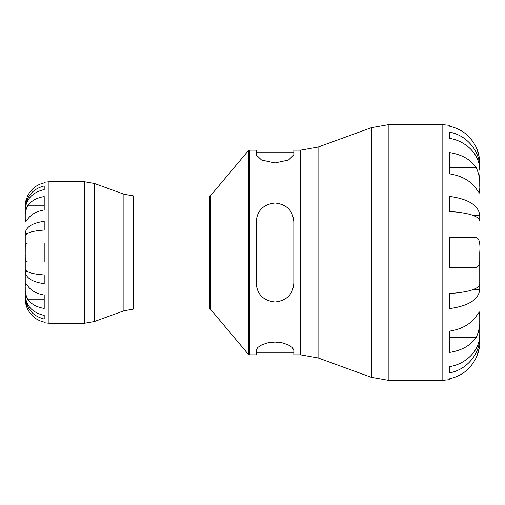 <?xml version="1.0" encoding="UTF-8"?>
<svg xmlns="http://www.w3.org/2000/svg" width="505" height="505" viewBox="0 0 505 505"><rect width="100%" height="100%" fill="white"/><g stroke="black" fill="none" stroke-linecap="round" stroke-linejoin="round"><path stroke-width="0.76" d="M25.25 251.522L25.25 235.904L25.25 251.522M25.25 233.121L25.25 235.904C26.071 232.83 32.389 230.886 44.213 230.065L44.213 221.291C32.389 222.957 26.071 226.903 25.25 233.121L27.99 233.121M25.25 285.098L25.25 271.879L25.25 285.098M25.25 287.137L25.25 299.528C24.808 300.229 25.591 303.385 27.592 309.01C31.114 316.01 36.657 320.378 44.213 322.114L44.213 322.752L48.953 323.232L84.733 323.232L94.41 321.527L94.41 183.473L123.902 194.204L123.902 310.796L133.579 309.085L133.579 195.915L209.657 195.915L209.657 309.085L210.812 309.622L210.812 195.378L248.302 150.698L248.302 354.302L249.451 354.838L249.451 150.162L256.199 150.162L256.199 154.877L261.552 160.028L275.01 162.938L288.469 160.028L293.822 154.877L293.822 150.162L300.563 150.162L300.563 354.838L318.068 357.925L318.068 147.075L371.402 127.664L371.402 377.336L388.901 380.423L388.901 124.577L442.127 124.577L442.127 380.423L449.652 379.659L449.652 378.769C461.715 376.004 470.54 369.035 476.12 357.849C479.245 348.904 480.451 343.886 479.75 342.8L479.75 337.031C480.078 353.891 466.79 369.786 449.652 372.86L449.652 366.617C466.79 363.878 480.078 349.731 479.75 334.727L479.655 337.031M25.25 254.286L25.25 271.879L27.99 271.879M27.15 196.969L27.592 195.99C25.591 201.59 24.814 204.752 25.25 205.472L25.25 218.514M25.25 212.315L25.25 209.651C26.071 199.09 32.389 192.392 44.213 189.558L44.213 185.922C32.389 189.104 26.071 196.628 25.25 208.496L25.288 208.496M479.75 254.545L479.75 289.82C478.45 299.692 468.419 305.954 449.652 308.599L449.652 293.525C468.419 292.218 478.45 289.125 479.75 284.258L479.75 254.545M479.75 215.18L479.75 220.742C478.45 215.875 468.419 212.782 449.652 211.475L449.652 196.401C468.419 199.046 478.45 205.308 479.75 215.18L472.566 215.18M479.75 317.569L479.75 334.727M479.75 174.692L479.75 186.44M479.737 161.259L479.75 170.273C480.078 155.269 466.79 141.122 449.652 138.383L449.652 132.14C466.79 135.214 480.078 151.109 479.75 167.969L479.655 167.969M293.822 283.204C292.932 294.421 286.663 300.696 275.01 302.015C263.357 300.696 257.083 294.421 256.199 283.204L256.199 221.796C257.083 210.579 263.357 204.304 275.01 202.985C286.651 204.298 292.919 210.566 293.822 221.796L293.822 283.204C292.919 294.434 286.651 300.702 275.01 302.015C263.37 300.702 257.095 294.434 256.199 283.204M249.451 354.838L256.199 354.838L256.199 350.123L257.689 347.503L261.912 344.795L267.858 342.826L275.01 342.062L282.156 342.826L288.102 344.795L292.326 347.503L293.822 350.123L293.822 354.838L300.563 354.838M256.199 221.796C257.095 210.566 263.37 204.298 275.01 202.985C286.638 204.285 292.913 210.56 293.822 221.796M25.25 295.349C26.071 305.91 32.389 312.608 44.213 315.442L44.213 319.078C32.389 315.896 26.071 308.372 25.25 296.504L25.288 296.504M25.25 269.096C26.071 272.17 32.389 274.114 44.213 274.935L44.213 283.709C32.389 282.043 26.071 278.097 25.25 271.879M44.213 252.5L44.213 261.981L27.592 261.981C25.591 261.552 24.814 258.39 25.25 252.5C24.814 246.604 25.591 243.448 27.592 243.019L44.213 243.019L44.213 252.5M25.25 285.754L25.471 282.977L27.592 285.754C31.114 290.703 36.657 293.796 44.213 295.021L44.213 308.429C36.657 307.204 31.114 304.111 27.592 299.162C25.591 294.895 24.814 290.425 25.25 285.754M26.954 307.57L26.702 306.92M26.462 306.251L26.247 305.607M26.014 304.805L25.787 303.922M25.496 302.451L25.275 300.5M25.263 300.121L25.25 299.528M25.25 217.863L25.25 219.246C24.814 214.562 25.597 210.093 27.592 205.838C31.114 200.889 36.657 197.796 44.213 196.571L44.213 209.979C36.657 211.204 31.114 214.297 27.592 219.246L25.471 222.023L25.25 219.246M25.458 202.757L25.698 201.463M25.938 200.479L26.197 199.563M26.456 198.768L26.765 197.922M48.953 323.232L48.953 181.768L44.213 182.248L44.213 182.886C36.657 184.622 31.114 188.99 27.592 195.99M27.592 299.162L44.213 299.162L44.213 295.021M44.213 209.979L44.213 205.838L27.592 205.838M479.75 289.82L472.566 289.82M449.652 252.5L449.652 237.451L476.12 237.451C479.226 238.107 480.438 243.126 479.75 252.5C480.451 261.817 479.239 266.829 476.12 267.549L449.652 267.549L449.652 252.5M479.75 188.649L479.415 193.055L476.12 188.649C470.54 180.739 461.715 175.809 449.652 173.859L449.652 152.573C461.715 154.524 470.54 159.46 476.12 167.363C479.232 174.149 480.444 181.244 479.75 188.649L479.75 190.473M479.75 162.2C480.432 161.026 479.226 156.007 476.12 147.151C470.54 135.965 461.715 128.996 449.652 126.231L449.652 125.341L442.127 124.577M476.537 148.066L477.244 149.764M477.717 151.046L478.153 152.352M478.557 153.728L478.961 155.37M479.359 157.427L479.706 160.672M479.75 255.353L479.75 252.5M477.635 334.727L477.85 334.184M478.279 332.915L479.056 329.613M479.75 318.56L479.75 316.351C480.438 323.768 479.232 330.863 476.12 337.637C470.54 345.54 461.715 350.476 449.652 352.427L449.652 331.141C461.715 329.191 470.54 324.26 476.12 316.351L479.415 311.945L479.75 316.351M479.737 343.741L479.706 344.328M479.359 347.573L478.961 349.63M478.557 351.272L478.153 352.648M477.717 353.954L477.244 355.236M476.531 356.947L476.12 357.849M449.652 138.383L449.652 132.14M476.12 167.363L449.652 167.363L449.652 173.859M449.652 331.141L449.652 337.637L476.12 337.637M48.953 181.768L84.733 181.768L84.733 323.232M256.199 152.718L293.822 152.718M256.199 352.282L293.822 352.282M248.302 150.698L249.451 150.162M210.812 309.622L248.302 354.302M209.657 195.915L210.812 195.378M133.579 309.085L209.657 309.085M371.402 127.664L388.901 124.577M318.068 357.925L371.402 377.336M388.901 380.423L442.127 380.423M300.563 150.162L318.068 147.075M123.902 194.204L133.579 195.915M123.902 310.796L94.41 321.527M84.733 181.768L94.41 183.473"/></g></svg>
